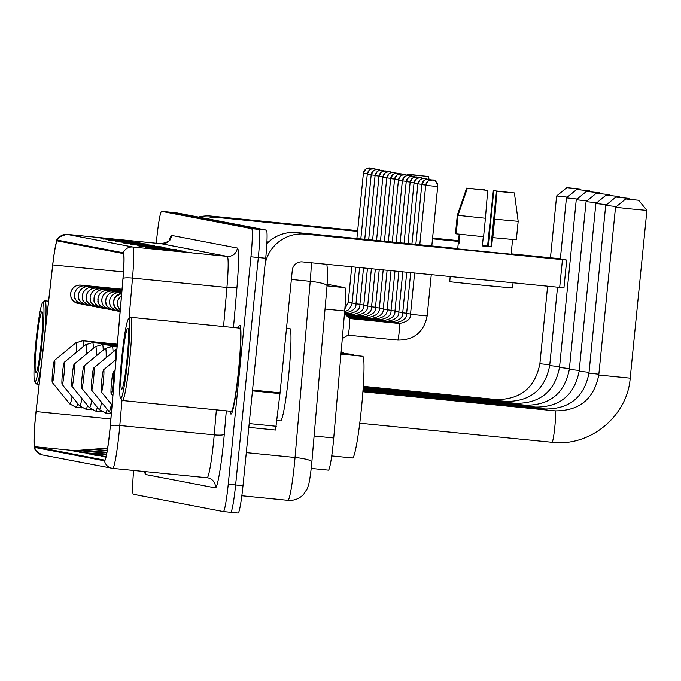 <?xml version="1.0" encoding="UTF-8"?>
<svg xmlns="http://www.w3.org/2000/svg" width="681" height="681" viewBox="0 0 681 681"><rect width="100%" height="100%" fill="white"/><g stroke="black" fill="none" stroke-linecap="round" stroke-linejoin="round"><path stroke-width="1.02" d="M327.169 284.249L344.901 287.654A27.878 2.137 95.7 0 1 344.688 310.979L333.741 437.977A27.878 2.137 95.7 0 1 333.298 442.803A27.878 2.137 95.7 0 1 328.429 470.137A27.878 2.137 95.7 0 1 328.421 470.137L311.226 468.426L328.429 470.137M223.394 511.593L230.74 512.316A27.878 2.137 -84.3 0 0 230.757 512.316L238.112 513.048A27.878 2.137 -84.3 0 0 238.129 513.048A27.878 2.137 -84.3 0 0 242.998 485.715L265.701 258.252A27.878 2.137 -84.3 0 0 266.356 230.101L176.37 212.83A27.878 2.137 -84.3 0 0 176.353 212.821A27.878 2.137 -84.3 0 0 176.345 212.821L168.982 212.089A27.878 2.137 -84.3 0 0 168.965 212.089A27.878 2.137 -84.3 0 1 168.999 212.097A27.878 2.137 -84.3 0 0 168.982 212.089L161.601 211.357A27.878 2.137 -84.3 0 0 161.601 211.357A27.878 2.137 -84.3 0 0 156.741 238.699L156.289 243.236M133.638 470.46A27.878 2.137 -84.3 0 0 133.374 494.304L223.368 511.584A27.878 2.137 -84.3 0 0 228.246 484.251L250.948 256.788L258.32 257.52A27.878 2.137 -84.3 0 0 258.984 229.369L168.999 212.097L258.984 229.369A27.878 2.137 -84.3 0 1 258.32 257.52L235.617 484.983L258.32 257.52L265.701 258.252M238.129 513.048L230.757 512.316A27.878 2.137 -84.3 0 0 235.617 484.983A27.878 2.137 -84.3 0 1 230.757 512.316A27.878 2.137 -84.3 0 1 230.74 512.316M238.75 370.353A44.605 3.422 -84.3 0 0 239.78 325.322A44.605 3.422 -84.3 0 0 238.324 327.978A44.605 3.422 -84.3 0 1 239.78 325.322A44.605 3.422 -84.3 0 1 238.75 370.353A44.605 3.422 -84.3 0 1 230.97 414.099A44.605 3.422 -84.3 0 0 238.75 370.353M109.786 430.945A29.734 2.281 95.7 0 1 104.602 460.101A29.734 2.281 95.7 0 1 104.585 460.101L34.85 446.71A29.734 2.281 95.7 0 1 36.102 411.562L52.743 264.918A29.734 2.281 95.7 0 1 57.383 240.887A29.734 2.281 95.7 0 1 57.4 240.895L123.193 253.528A29.734 2.281 95.7 0 1 122.972 278.401L110.271 425.804A29.734 2.281 95.7 0 1 109.786 430.945M109.845 430.954A30.483 2.341 -84.3 0 0 110.339 425.685L123.04 278.282A30.483 2.341 -84.3 0 0 123.27 252.787L57.476 240.155A30.483 2.341 -84.3 0 0 56.736 241.159A30.483 2.341 -84.3 0 0 52.701 264.781L36.059 411.418A30.483 2.341 -84.3 0 0 34.28 446.319A30.483 2.341 -84.3 0 0 34.774 447.451L104.516 460.841A30.483 2.341 -84.3 0 0 109.845 430.954M230.059 411.205A44.605 3.422 -84.3 0 0 230.97 414.099A44.605 3.422 -84.3 0 1 230.059 411.205M223.368 511.584A27.878 2.137 -84.3 0 0 223.377 511.584L230.757 512.316M250.948 256.788A27.878 2.137 -84.3 0 0 251.604 228.637L161.618 211.365L176.37 212.83M108.322 240.061L147.309 244.13L108.322 240.061A7.431 7.414 100.9 0 1 108.986 240.155L110.765 240.495M100.941 238.639L139.928 242.708L100.941 238.639A7.431 7.414 100.9 0 1 101.605 238.742L103.384 239.082M93.552 237.226L132.548 241.295L93.552 237.226A7.431 7.414 100.9 0 1 94.216 237.32L95.995 237.66M130.463 244.309L169.45 248.378L130.463 244.309A7.431 7.414 100.9 0 1 131.127 244.411L132.906 244.751M137.843 245.73L176.839 249.799L137.843 245.73A7.431 7.414 100.9 0 1 138.507 245.824L140.286 246.164M145.232 247.143L184.219 251.212L145.232 247.143A7.431 7.414 100.9 0 1 145.887 247.246L147.675 247.586M152.612 248.565L191.599 252.634L152.612 248.565A7.431 7.414 100.9 0 1 153.276 248.659L155.055 248.999M115.702 241.474L154.689 245.543L115.702 241.474A7.431 7.414 100.9 0 1 116.366 241.576L118.145 241.917M123.082 242.896L162.069 246.965L123.082 242.896A7.431 7.414 100.9 0 1 123.746 242.989L125.525 243.33M106.968 452.133L86.998 453.657L97.17 454.857M107.317 450.124L79.617 452.235L89.79 453.444M107.641 448.124L72.237 450.822L82.401 452.022M106.585 454.142L94.378 455.07L104.551 456.279M106.151 456.159L101.767 456.491L105.921 457.096M103.87 456.891L106.015 456.73M96.489 455.478L106.466 454.721M89.109 454.057L106.866 452.703M81.729 452.644L107.223 450.703M74.348 451.222L107.555 448.694M521.305 255.222L447.434 247.867L521.305 255.222M265.096 264.245A37.174 37.063 -79.1 0 1 305.207 234.145L566.72 260.074L563.945 287.816L302.441 261.887A9.296 9.262 100.9 0 0 292.294 270.212L280.061 392.792L275.541 430.026L248.82 427.379L275.541 430.026M266.833 243.628A37.174 37.063 -79.1 0 1 297.052 232.579L457.641 248.522M511.278 253.843L559.254 258.644L566.703 260.074L563.945 287.816M483.297 236.716L482.378 245.935L491.597 246.854L492.516 237.609L516.326 239.814L518.173 221.325L514.393 192.936L496.483 191.25L490.95 246.726L482.378 245.875M485.425 218.252L487.698 190.416L487.264 190.331L467.345 188.262L458.024 215.349L456.176 233.847L483.587 236.75L485.425 218.252L458.024 215.349M511.669 248.659L512.58 239.533M511.789 248.684L511.235 254.234L457.683 248.905L459.198 234.204M459.905 234.281L458.994 243.466L458.16 243.33M482.412 245.569L487.579 246.079L493.333 190.646L508.009 192.314M513.057 282.794L512.538 287.986L482.284 285.186L449.749 281.73L450.175 276.554M472.299 188.756L466.638 188.126L457.317 215.213L455.47 233.711L456.185 233.779M487.698 190.416L467.345 188.262M466.638 188.126L484.514 190.059M472.308 188.688L484.54 189.812M482.403 245.628L488.226 246.207L493.759 190.723L493.333 190.646M493.759 190.723L508.017 192.238M518.173 221.325L494.644 219.171L496.917 191.335L496.483 191.25M492.806 237.66L494.644 219.171M514.393 192.936L496.917 191.335M491.597 246.854L490.95 246.726M458.994 243.398L458.287 243.33M488.226 246.207L487.579 246.079M121.712 358.146A39.958 3.064 -84.3 0 0 120.563 398.351A39.958 3.064 -84.3 0 0 127.756 359.304A39.958 3.064 -84.3 0 0 128.437 319.057A39.958 3.064 -84.3 0 0 121.712 358.146M120.563 398.351L122.214 400.377A41.813 3.209 -84.3 0 0 122.452 400.522A41.813 3.209 -84.3 0 0 129.739 359.517A41.813 3.209 -84.3 0 0 130.709 317.295A41.813 3.209 -84.3 0 0 130.454 317.397L128.437 319.057M122.452 400.522L231.242 411.324A41.813 3.209 -84.3 0 0 238.537 370.319A41.813 3.209 -84.3 0 0 239.508 328.097L130.709 317.295M276.92 420.526L280.572 420.884A46.461 3.567 -84.3 0 0 288.676 375.325A46.461 3.567 -84.3 0 0 289.757 328.412L286.514 328.097M127.058 359.168A30.662 2.349 -84.3 0 0 127.934 328.319A30.662 2.349 -84.3 0 0 122.418 358.283A30.662 2.349 -84.3 0 0 121.89 389.166A30.662 2.349 -84.3 0 0 127.058 359.168M638.608 200.248L625.677 198.963L638.625 200.257L646.95 210.429L631.823 209.024L615.513 207.288L625.677 198.963M111.514 382.611A11.151 0.86 -84.3 0 0 111.199 393.831A11.151 0.86 -84.3 0 0 113.208 382.935A11.151 0.86 -84.3 0 0 113.395 371.698A11.151 0.86 -84.3 0 0 111.514 382.611M331.732 455.912L352.562 457.981A51.109 3.924 -84.3 0 0 361.483 407.859A51.109 3.924 -84.3 0 0 362.658 356.257L340.977 354.103M646.907 210.412L630.206 378.159L598.812 375.035M628.793 198.367L615.871 197.081L628.793 198.367M616.382 206.573L605.698 205.407L615.871 197.081M101.699 380.722A11.151 0.86 -84.3 0 0 101.384 391.941A11.151 0.86 -84.3 0 0 103.393 381.045A11.151 0.86 -84.3 0 0 103.58 369.817A11.151 0.86 -84.3 0 0 101.699 380.722M353.49 355.346A51.109 3.924 -84.3 0 0 352.852 354.375L341.053 353.201M618.978 196.486L606.056 195.192L618.995 196.486L619.77 197.43M606.567 204.692L595.884 203.517L606.056 195.192M91.892 378.84A11.151 0.86 -84.3 0 0 91.569 390.06A11.151 0.86 -84.3 0 0 93.578 379.164A11.151 0.86 -84.3 0 0 93.765 367.927A11.151 0.86 -84.3 0 0 91.892 378.84M343.675 353.465A51.109 3.924 -84.3 0 0 343.037 352.486L341.13 352.298M609.163 194.596L596.241 193.31L609.163 194.596M596.752 202.802L586.069 201.636L596.241 193.31M82.078 376.959A11.151 0.86 -84.3 0 0 81.754 388.179A11.151 0.86 -84.3 0 0 83.763 377.283A11.151 0.86 -84.3 0 0 83.95 366.046A11.151 0.86 -84.3 0 0 82.078 376.959M599.348 192.714L586.426 191.429L599.374 192.714L600.14 193.659M586.937 200.921L576.254 199.746L586.426 191.429M72.263 375.069A11.151 0.86 -84.3 0 0 71.939 386.289A11.151 0.86 -84.3 0 0 73.948 375.393A11.151 0.86 -84.3 0 0 74.135 364.165A11.151 0.86 -84.3 0 0 72.263 375.069M589.533 190.825L576.611 189.539L589.533 190.825M577.122 199.039L566.439 197.865L576.611 189.539M62.448 373.188A11.151 0.86 -84.3 0 0 62.124 384.407A11.151 0.86 -84.3 0 0 64.133 373.511A11.151 0.86 -84.3 0 0 64.32 362.275A11.151 0.86 -84.3 0 0 62.448 373.188M579.727 188.943L566.796 187.658L579.727 188.943L580.51 189.888M567.316 197.149L556.624 195.983L566.796 187.658M52.633 371.298A11.151 0.86 -84.3 0 0 52.309 382.518A11.151 0.86 -84.3 0 0 54.318 371.622A11.151 0.86 -84.3 0 0 54.506 360.394A11.151 0.86 -84.3 0 0 52.633 371.298M347.923 335.154A8.359 0.638 -84.3 0 0 347.965 335.146A8.359 0.638 -84.3 0 0 349.387 326.957A8.359 0.638 -84.3 0 0 349.617 318.529A8.359 0.638 -84.3 0 0 349.574 318.512M435.534 238.75L432.554 238.367L435.534 238.75M206.649 218.644A37.174 37.063 -79.1 0 1 219.435 217.673L357.602 231.395M198.494 217.077A37.174 37.063 -79.1 0 1 211.28 216.107L357.678 230.646M432.512 238.827L458.475 241.406M432.588 238.078L458.551 240.657M428.996 179.265L428.621 176.464L410.72 174.779L410.609 175.851M401.918 174.072L398.913 173.604M401.926 173.953L399.04 173.655M395.261 172.957L398.751 173.544M407.876 175.434L407.561 174.174L407.417 175.443M407.561 174.174L422.237 175.851M395.38 173.017L398.777 173.34M407.996 174.259L422.246 175.766M428.621 176.464L410.72 174.779M411.052 176.056L411.154 174.864M35.948 341.675A39.958 3.064 -84.3 0 0 34.799 381.879A39.958 3.064 -84.3 0 0 41.992 342.841A39.958 3.064 -84.3 0 0 42.665 302.585A39.958 3.064 -84.3 0 0 35.948 341.675M34.799 381.879L36.451 383.905A41.813 3.209 -84.3 0 0 36.68 384.05A41.813 3.209 -84.3 0 0 41.43 364.097M41.286 342.705A30.662 2.349 -84.3 0 0 42.171 311.847A30.662 2.349 -84.3 0 0 36.646 341.811A30.662 2.349 -84.3 0 0 36.127 372.703A30.662 2.349 -84.3 0 0 41.286 342.705M44.682 335.435A41.813 3.209 -84.3 0 0 44.946 300.823A41.813 3.209 -84.3 0 0 44.682 300.925L42.665 302.585M314.094 436.027L333.741 437.977M325.041 309.021L344.688 310.979M326.957 286.114A18.583 3.09 -175.1 0 0 327.033 285.884L344.901 287.654M311.779 462.254A18.583 3.09 -175.1 0 0 311.855 462.016L311.532 465.481C309.889 480.658 308.638 484.642 308.629 484.583L307.361 488.481L303.692 494.295C299.41 498.79 294.166 500.816 287.961 500.356L241.84 495.777L287.944 500.356A37.174 2.852 -84.3 0 0 287.961 500.356A37.174 2.852 -84.3 0 0 294.447 463.906A37.174 2.852 -84.3 0 0 295.043 457.479L246.292 452.635M266.356 230.101L251.604 228.637M242.998 485.715L228.246 484.251M326.846 264.305L327.723 272.417L327.033 285.884L311.855 462.016A18.583 3.09 -175.1 0 0 295.043 457.479L310.221 281.338L291.374 279.465M327.033 285.884A18.583 3.09 -175.1 0 0 310.221 281.338A37.174 2.852 -84.3 0 0 311.379 262.772M268.365 242.155L266.918 241.874M226.313 410.83L224.287 434.316A46.461 3.567 95.7 0 1 215.409 487.911L145.666 474.521A9.296 9.262 100.9 0 0 145.504 471.635M145.666 474.521A46.461 3.567 95.7 0 1 144.755 471.558M121.993 400.096L119.805 425.497A37.174 2.852 95.7 0 1 119.201 431.933A37.174 2.852 95.7 0 1 112.723 468.383A37.174 2.852 95.7 0 1 112.697 468.375A9.296 9.262 -79.1 0 1 104.516 460.841M112.74 468.383L207.109 477.747A37.174 2.852 -84.3 0 0 207.135 477.756A37.174 2.852 -84.3 0 0 213.613 441.305A37.174 2.852 -84.3 0 0 214.217 434.87L216.371 409.843M110.339 425.685A9.296 1.549 -175.1 0 1 119.805 425.497L214.217 434.87A9.296 1.549 4.9 0 0 224.287 434.316M57.476 240.155A9.296 9.262 -79.1 0 1 66.985 234.375L132.786 247.007A9.296 9.262 100.9 0 0 123.27 252.787M56.736 241.159C56.285 238.52 59.69 236.256 66.968 234.366A37.174 2.852 95.7 0 1 66.968 234.366A37.174 2.852 95.7 0 1 66.985 234.375L161.406 243.747A37.174 2.852 -84.3 0 0 161.38 243.747A37.174 2.852 -84.3 0 0 161.363 243.738M129.015 318.58L132.506 278.103L226.918 287.476A37.174 2.852 -84.3 0 0 227.199 256.379L132.786 247.007A37.174 2.852 95.7 0 1 132.506 278.103A9.296 1.549 -175.1 0 0 123.04 278.282M34.774 447.451A9.296 9.262 100.9 0 0 42.128 454.865L112.723 468.383L207.135 477.756A9.296 9.262 100.9 0 1 207.943 477.875L207.135 477.756M169.458 240.104A46.461 3.567 95.7 0 1 171.544 235.413L237.346 248.046A46.461 3.567 95.7 0 1 236.988 286.914L233.489 327.501M223.555 326.514L226.918 287.476A9.296 1.549 4.9 0 0 236.988 286.914M237.346 248.046A9.296 9.262 100.9 0 1 227.199 256.379L161.406 243.747A9.296 9.262 100.9 0 0 171.544 235.413M215.409 487.911A9.296 9.262 100.9 0 0 207.943 477.875M52.743 264.918L123.465 271.94M36.102 411.562L110.858 418.977M34.85 446.71L74.501 450.652M297.052 232.579L305.207 234.145M252.54 390.06L280.061 392.792M559.68 287.425L562.446 259.682M279.976 393.592L252.464 390.86M249.195 423.591L276.265 426.272M362.888 391.762L555.194 410.856A15.799 1.209 95.7 0 1 555.202 410.856A15.799 1.209 95.7 0 1 554.828 426.808A15.799 1.209 95.7 0 1 552.07 442.292A15.799 1.209 95.7 0 1 552.061 442.292C589.942 447.042 627.388 416.287 630.206 378.159M589.005 373.128L598.846 374.227M362.947 390.86L545.379 408.975A15.799 1.209 95.7 0 1 545.387 408.975A15.799 1.209 95.7 0 1 545.694 409.911M579.19 371.247L589.031 372.337M363.016 389.958L535.564 407.085A15.799 1.209 95.7 0 1 535.572 407.085A15.799 1.209 95.7 0 1 535.879 408.03M91.569 390.06L108.951 411.401A30.73 2.358 -84.3 0 0 111.395 404.233M103.58 369.817L115.974 359.602A30.73 2.358 -84.3 0 0 115.004 350.417L116.868 349.217M569.376 369.366L579.216 370.455M363.075 389.055L525.749 405.204A15.799 1.209 95.7 0 1 525.758 405.204A15.799 1.209 95.7 0 1 526.064 406.14M81.754 388.179L99.137 409.519A30.73 2.358 -84.3 0 0 101.58 402.352M111.326 413.554L105.564 412.984A33.454 2.571 -84.3 0 0 107.147 409.187M113.029 352.051A33.454 2.571 -84.3 0 0 112.169 346.399L105.189 348.536A30.73 2.358 -84.3 0 1 106.151 357.721M559.561 367.476L569.41 368.574M363.143 388.153L515.934 403.322A15.799 1.209 95.7 0 1 515.943 403.322A15.799 1.209 95.7 0 1 516.249 404.259M71.939 386.289L89.322 407.638A30.73 2.358 -84.3 0 0 91.765 400.471M101.631 411.682L95.749 411.103A33.454 2.571 -84.3 0 0 97.332 407.306M103.214 350.162A33.454 2.571 -84.3 0 0 102.354 344.518L95.374 346.655A30.73 2.358 -84.3 0 1 96.336 355.84M549.746 365.595L559.595 366.684M363.203 387.242L506.119 401.432A15.799 1.209 95.7 0 1 506.128 401.432A15.799 1.209 95.7 0 1 506.434 402.377M62.124 384.407L79.507 405.748A30.73 2.358 -84.3 0 0 81.95 398.581M91.824 409.8L85.934 409.213A33.454 2.571 -84.3 0 0 87.526 405.425M93.399 348.28A33.454 2.571 -84.3 0 0 92.539 342.637L85.568 344.765A30.73 2.358 -84.3 0 1 86.521 353.958M539.931 363.714L549.78 364.803M363.262 386.34L496.304 399.551A15.799 1.209 95.7 0 1 496.313 399.551A15.799 1.209 95.7 0 1 496.619 400.488M52.309 382.518L69.692 403.867A30.73 2.358 -84.3 0 0 72.135 396.7M82.009 407.91L76.119 407.332A33.454 2.571 -84.3 0 0 77.711 403.535M83.584 346.399A33.454 2.571 -84.3 0 0 82.724 340.747L75.753 342.883A30.73 2.358 -84.3 0 1 76.706 352.068M419.777 244.76L425.71 185.343L427.932 181.231L429.515 180.32L432.861 180.005A6.044 6.018 -79.1 0 0 432.316 179.929A6.044 6.018 100.9 0 0 425.727 185.343L437.713 186.534C436.819 181.844 435.193 179.665 432.861 180.005A6.044 6.018 -79.1 0 1 437.713 186.534L431.797 245.952M399.177 331.902A8.359 0.638 -84.3 0 0 399.406 323.484A8.359 0.638 -84.3 0 0 399.364 323.458C407.17 322.019 410.89 318.963 410.507 314.281L427.149 315.95C423.922 332.047 414.116 340.1 397.713 340.1A8.359 0.638 -84.3 0 0 399.177 331.902M397.67 340.074A8.359 0.638 -84.3 0 0 397.713 340.1L347.94 335.163M415.844 244.368L421.811 184.594L424.042 180.491L425.616 179.571L428.962 179.265A6.044 6.018 -79.1 0 1 430.843 179.963L428.962 179.265A6.044 6.018 -79.1 0 0 428.426 179.18A6.044 6.018 100.9 0 0 421.828 184.602L425.753 185.028M395.618 323.083A8.359 0.638 -84.3 0 0 395.516 322.734A8.359 0.638 -84.3 0 0 395.474 322.709C403.28 321.27 406.991 318.214 406.608 313.541L410.532 313.975M417.938 183.853L420.143 179.741L421.726 178.822L425.072 178.516A6.044 6.018 -79.1 0 1 426.953 179.214L425.072 178.516A6.044 6.018 -79.1 0 0 424.527 178.439A6.044 6.018 100.9 0 0 417.938 183.853L421.854 184.279M391.728 322.334A8.359 0.638 -84.3 0 0 391.618 321.985A8.359 0.638 -84.3 0 0 391.575 321.96C399.381 320.521 403.101 317.465 402.718 312.792L406.642 313.234M407.987 243.594L414.022 183.095L416.244 178.992L417.828 178.073L421.173 177.767A6.044 6.018 -79.1 0 1 423.054 178.465L421.173 177.767A6.044 6.018 -79.1 0 0 420.637 177.69A6.044 6.018 100.9 0 0 414.039 183.104L417.955 183.529M387.829 321.585A8.359 0.638 -84.3 0 0 387.727 321.236A8.359 0.638 -84.3 0 0 387.685 321.211C395.491 319.772 399.202 316.716 398.819 312.043L402.743 312.485M404.054 243.202L410.132 182.346L412.354 178.243L413.937 177.324L417.283 177.017A6.044 6.018 -79.1 0 1 419.164 177.724L417.283 177.017A6.044 6.018 -79.1 0 0 416.738 176.941A6.044 6.018 100.9 0 0 410.149 182.355L414.065 182.78M121.49 295.614L118.426 299.002L117.396 302.415L117.745 305.999L120.239 310.076A9.296 9.262 -79.1 0 1 117.421 302.424A9.296 9.262 100.9 0 1 121.49 295.631M383.939 320.836A8.359 0.638 -84.3 0 0 383.829 320.487A8.359 0.638 -84.3 0 0 383.786 320.462C391.592 319.031 395.303 315.967 394.929 311.294L398.853 311.736M400.122 242.811L406.234 181.606L408.455 177.494L410.039 176.575L413.384 176.268A6.044 6.018 -79.1 0 1 415.265 176.975L413.384 176.268A6.044 6.018 -79.1 0 0 412.848 176.192A6.044 6.018 100.9 0 0 406.251 181.606L410.166 182.031M120.12 311.506A9.296 9.262 -79.1 0 1 113.531 301.674A9.296 9.262 100.9 0 1 121.686 293.366L115.642 296.61L113.506 301.666L114.578 307.012L120.12 311.506M380.041 320.096A8.359 0.638 -84.3 0 0 379.938 319.738A8.359 0.638 -84.3 0 0 379.896 319.712C387.702 318.282 391.413 315.226 391.03 310.545L394.954 310.987M396.197 242.419L402.343 180.857L404.565 176.745L406.148 175.834L409.494 175.519A6.044 6.018 -79.1 0 1 411.375 176.226L409.494 175.519A6.044 6.018 -79.1 0 0 408.949 175.443A6.044 6.018 100.9 0 0 402.36 180.857L406.276 181.282M119.32 311.234L117.941 311.089A9.296 0.715 -84.3 0 0 117.941 311.089A9.296 0.715 -84.3 0 0 118.188 310.689M121.729 292.796L119.771 292.6C114.944 292.404 111.65 294.677 109.888 299.419L109.581 302.492C110.611 304.058 107.462 306.169 117.106 310.97L117.941 311.089A9.296 9.262 -79.1 0 1 109.632 300.934A9.296 9.262 100.9 0 1 119.779 292.6A9.296 0.715 -84.3 0 0 119.771 292.6L119.771 292.6A9.296 0.715 -84.3 0 1 120.001 293.715M376.15 319.346A8.359 0.638 -84.3 0 0 376.04 318.989A8.359 0.638 -84.3 0 0 375.997 318.972C383.803 317.533 387.515 314.477 387.131 309.795L391.064 310.238M392.265 242.027L398.445 180.107L400.666 175.996L402.25 175.085L405.595 174.77A6.044 6.018 -79.1 0 1 407.476 175.477L405.595 174.77A6.044 6.018 -79.1 0 0 405.059 174.694A6.044 6.018 100.9 0 0 398.462 180.107L402.377 180.542M115.429 310.485L113.208 310.221A9.296 9.262 -79.1 0 0 114.033 310.34A9.296 0.715 -84.3 0 0 114.042 310.349A9.296 0.715 -84.3 0 0 114.297 309.94M116.102 292.966A9.296 0.715 -84.3 0 0 115.881 291.851C111.054 291.655 107.76 293.928 105.989 298.67L105.691 301.743C106.721 303.309 103.563 305.42 113.208 310.221A9.296 9.262 -79.1 0 1 105.742 300.185A9.296 9.262 100.9 0 1 115.881 291.851L115.881 291.851A9.296 0.715 -84.3 0 0 115.872 291.851M372.252 318.597A8.359 0.638 -84.3 0 0 372.149 318.248A8.359 0.638 -84.3 0 0 372.107 318.223C379.913 316.784 383.624 313.728 383.241 309.046L387.166 309.489M388.332 241.644L394.554 179.358L396.776 175.255L398.359 174.336L401.696 174.03A6.044 6.018 -79.1 0 1 403.578 174.728L401.696 174.03A6.044 6.018 -79.1 0 0 401.16 173.944A6.044 6.018 100.9 0 0 394.571 179.367L398.487 179.793M111.531 309.736L110.152 309.6A9.296 0.715 -84.3 0 0 110.152 309.6A9.296 0.715 -84.3 0 0 110.399 309.2M121.797 292.072L111.982 291.102C107.155 290.906 103.861 293.179 102.099 297.929L101.792 300.993C102.822 302.56 99.673 304.679 109.318 309.472L110.152 309.6A9.296 9.262 -79.1 0 1 101.844 299.436A9.296 9.262 100.9 0 1 111.99 291.102A9.296 0.715 -84.3 0 0 111.982 291.102L111.982 291.102A9.296 0.715 -84.3 0 1 112.212 292.226M368.361 317.848A8.359 0.638 -84.3 0 0 368.251 317.499A8.359 0.638 -84.3 0 0 368.208 317.474C376.014 316.035 379.726 312.979 379.343 308.306L383.275 308.74M390.673 178.609L392.877 174.506L394.461 173.587L397.806 173.28A6.044 6.018 -79.1 0 1 399.687 173.978L397.806 173.28A6.044 6.018 -79.1 0 0 397.27 173.204A6.044 6.018 100.9 0 0 390.673 178.618L394.588 179.043M107.632 308.987L106.253 308.851A9.296 0.715 -84.3 0 0 106.253 308.851A9.296 0.715 -84.3 0 0 106.508 308.45M108.313 291.477A9.296 0.715 -84.3 0 0 108.092 290.353C103.265 290.157 99.962 292.43 98.2 297.18L97.877 299.47C99.46 300.227 93.859 302.509 105.419 308.731L106.253 308.851A9.296 9.262 -79.1 0 1 97.953 298.687A9.296 9.262 100.9 0 1 108.092 290.353L108.092 290.353A9.296 0.715 -84.3 0 0 108.083 290.353M364.463 317.099A8.359 0.638 -84.3 0 0 364.352 316.75A8.359 0.638 -84.3 0 0 364.318 316.725C372.124 315.286 375.835 312.23 375.452 307.557L379.377 307.999M384.407 241.253L390.673 178.618M380.475 240.861L386.765 177.86L388.987 173.757L390.571 172.838L393.907 172.531A6.044 6.018 -79.1 0 1 395.789 173.238L393.907 172.531A6.044 6.018 -79.1 0 0 393.371 172.455A6.044 6.018 100.9 0 0 386.782 177.869L390.698 178.294M103.742 308.238L102.354 308.101A9.296 0.715 -84.3 0 0 102.61 307.701M121.856 291.357L104.193 289.604C99.366 289.408 96.072 291.681 94.301 296.431L93.987 298.729C95.561 299.478 89.96 301.76 101.52 307.982L102.354 308.101A9.296 9.262 -79.1 0 1 94.055 297.938A9.296 9.262 100.9 0 1 104.202 289.604A9.296 0.715 -84.3 0 0 104.193 289.604L104.193 289.604A9.296 0.715 -84.3 0 1 104.423 290.727M360.572 316.35A8.359 0.638 -84.3 0 0 360.462 316.001A8.359 0.638 -84.3 0 0 360.419 315.975C368.225 314.537 371.937 311.481 371.554 306.808L375.478 307.25M376.542 240.47L382.867 177.111L385.088 173.008L386.672 172.089L390.017 171.782A6.044 6.018 -79.1 0 1 391.898 172.489L390.017 171.782A6.044 6.018 -79.1 0 0 389.481 171.706A6.044 6.018 100.9 0 0 382.884 177.12L386.799 177.545M99.843 307.489L98.464 307.352A9.296 0.715 -84.3 0 0 98.464 307.352A9.296 0.715 -84.3 0 0 98.719 306.952M100.524 289.978A9.296 0.715 -84.3 0 0 100.303 288.863C95.476 288.659 92.173 290.932 90.411 295.682L90.088 297.98C91.671 298.729 86.07 301.011 97.63 307.233L98.464 307.352A9.296 9.262 -79.1 0 1 90.164 297.188A9.296 9.262 100.9 0 1 100.303 288.863L100.303 288.863A9.296 0.715 -84.3 0 0 100.294 288.863M356.674 315.609A8.359 0.638 -84.3 0 0 356.563 315.252A8.359 0.638 -84.3 0 0 356.521 315.226C364.335 313.796 368.046 310.74 367.663 306.058L371.588 306.501M372.609 240.078L378.968 176.37L381.198 172.259L382.782 171.34L386.118 171.033A6.044 6.018 -79.1 0 1 388 171.74L386.118 171.033A6.044 6.018 -79.1 0 0 385.582 170.957A6.044 6.018 100.9 0 0 378.994 176.37L382.909 176.796M95.953 306.739L94.565 306.603A9.296 0.715 -84.3 0 0 94.821 306.203M121.916 290.642L96.404 288.114C91.577 287.91 88.283 290.191 86.513 294.933L86.198 297.231C87.772 297.98 82.171 300.261 93.731 306.484L94.565 306.603A9.296 9.262 -79.1 0 1 86.266 296.439A9.296 9.262 100.9 0 1 96.413 288.114A9.296 0.715 -84.3 0 0 96.404 288.114A9.296 0.715 -84.3 0 0 96.396 288.114A9.296 0.715 -84.3 0 1 96.634 289.229M352.775 314.86A8.359 0.638 -84.3 0 0 352.673 314.503A8.359 0.638 -84.3 0 0 352.63 314.477C360.436 313.047 364.148 309.991 363.765 305.309L367.689 305.752M368.685 239.686L375.078 175.621L377.3 171.51L378.883 170.599L382.228 170.284A6.044 6.018 -79.1 0 1 384.11 170.991L382.228 170.284A6.044 6.018 -79.1 0 0 381.692 170.207A6.044 6.018 100.9 0 0 375.095 175.621L379.011 176.056M92.054 305.999L90.675 305.854A9.296 0.715 -84.3 0 0 90.675 305.854A9.296 0.715 -84.3 0 0 90.931 305.454M92.735 288.48A9.296 0.715 -84.3 0 0 92.514 287.365C87.687 287.169 84.384 289.442 82.622 294.183L82.299 296.482C83.882 297.231 78.281 299.512 89.841 305.735L90.675 305.854A9.296 9.262 -79.1 0 1 82.375 295.699A9.296 9.262 100.9 0 1 92.514 287.365L92.514 287.365A9.296 0.715 -84.3 0 0 92.505 287.365M348.885 314.111A8.359 0.638 -84.3 0 0 348.774 313.762A8.359 0.638 -84.3 0 0 348.732 313.737C356.546 312.298 360.258 309.242 359.874 304.56L363.799 305.003M364.752 239.303L371.179 174.872L373.409 170.769L374.993 169.85L378.33 169.543A6.044 6.018 -79.1 0 1 380.211 170.241L378.33 169.543A6.044 6.018 -79.1 0 0 377.793 169.458A6.044 6.018 100.9 0 0 371.196 174.872L375.12 175.306M88.164 305.25L86.776 305.114A9.296 0.715 -84.3 0 0 87.032 304.705M121.976 289.927L88.615 286.616C83.789 286.42 80.494 288.693 78.724 293.434L78.409 295.733C79.983 296.482 74.382 298.763 85.942 304.986L86.776 305.114A9.296 9.262 -79.1 0 1 78.477 294.95A9.296 9.262 100.9 0 1 88.624 286.616A9.296 0.715 -84.3 0 0 88.615 286.616A9.296 0.715 -84.3 0 0 88.607 286.616A9.296 0.715 -84.3 0 1 88.845 287.731M344.986 313.362A8.359 0.638 -84.3 0 0 344.884 313.013A8.359 0.638 -84.3 0 0 344.841 312.988C352.647 311.549 356.359 308.493 355.976 303.811L359.9 304.254M360.819 238.912L367.289 174.123L369.511 170.02L371.094 169.101L374.439 168.794A6.044 6.018 -79.1 0 1 376.321 169.492L374.439 168.794A6.044 6.018 -79.1 0 0 373.895 168.709A6.044 6.018 100.9 0 0 367.306 174.132L371.222 174.557M84.265 304.501L82.886 304.364A9.296 0.715 -84.3 0 0 82.886 304.364A9.296 0.715 -84.3 0 0 83.142 303.964M84.716 285.867C79.898 285.671 76.595 287.944 74.833 292.694L74.51 294.984C76.085 295.741 70.492 298.023 82.052 304.245L82.886 304.364A9.296 9.262 -79.1 0 1 74.587 294.201A9.296 9.262 100.9 0 1 84.725 285.867A9.296 0.715 -84.3 0 0 84.716 285.867L122.01 289.57M84.946 286.99A9.296 0.715 -84.3 0 0 84.725 285.867M355.669 267.165L352.086 303.071L356.01 303.505M363.407 173.383L365.62 169.271L367.195 168.352L370.541 168.045A6.044 6.018 -79.1 0 1 372.422 168.743L370.541 168.045A6.044 6.018 -79.1 0 0 370.004 167.969A6.044 6.018 100.9 0 0 363.407 173.383L367.331 173.808M80.375 303.752L78.987 303.615A9.296 0.715 -84.3 0 0 79.243 303.215M122.044 289.212L80.826 285.118C76 284.922 72.705 287.195 70.935 291.945L70.637 295.009C71.667 296.575 68.517 298.695 78.153 303.496L78.987 303.615A9.296 9.262 -79.1 0 1 70.688 293.451A9.296 9.262 100.9 0 1 80.835 285.118A9.296 0.715 -84.3 0 0 80.826 285.118A9.296 0.715 -84.3 0 0 80.818 285.118A9.296 0.715 -84.3 0 1 81.048 286.241M351.736 266.782L348.187 302.321L352.111 302.764M211.28 216.107L219.435 217.673M266.926 241.798L268.433 242.087M34.28 446.319C33.522 448.736 36.136 451.58 42.128 454.865M66.968 234.366L161.38 243.747C167.952 241.942 170.786 240.487 169.875 239.38L169.578 240.282M555.194 410.856C579.463 410.907 593.985 398.955 598.769 375.018L615.513 207.288M359.764 423.207L552.07 442.292M111.199 393.831L112.85 395.857M113.395 371.698L115.046 370.336M545.379 408.975C569.648 409.017 584.179 397.074 588.954 373.137L605.698 205.407M101.384 391.941L112.059 405.05M628.81 198.367L629.584 199.312M535.564 407.085C559.833 407.136 574.364 395.193 579.139 371.247L595.884 203.517M111.326 413.495L108.951 411.401M93.765 367.927L115.004 350.417M525.749 405.204C550.018 405.246 564.549 393.303 569.325 369.366L586.069 201.636M105.564 412.984L99.137 409.519M117.072 346.893L112.169 346.399M83.95 366.046L105.189 348.536M609.18 194.604L609.955 195.541M515.934 403.322C540.203 403.365 554.734 391.422 559.51 367.485L576.254 199.746M95.749 411.103L89.322 407.638M117.149 345.991L102.354 344.518M74.135 364.165L95.374 346.655M506.119 401.432C530.397 401.484 544.919 389.532 549.695 365.595L557.526 287.203M560.352 258.848L566.439 197.865M85.934 409.213L79.507 405.748M117.226 345.088L92.539 342.637M64.32 362.275L85.568 344.765M589.559 190.833L590.325 191.77M496.304 399.551C520.582 399.594 535.104 387.651 539.888 363.714L547.618 286.224M550.461 257.733L556.624 195.983M76.119 407.332L69.692 403.867M117.302 344.186L82.724 340.747M54.506 360.394L75.753 342.883M410.507 314.281L414.618 273.021M347.965 335.146L342.313 338.585M349.6 318.512L399.364 323.458M427.149 315.95L431.269 274.673M349.617 318.529L344.45 313.771M406.608 313.541L410.694 272.63M349.157 318.112L395.474 322.709M402.718 312.792L406.761 272.238M417.921 183.844L411.92 243.985M348.715 317.704L391.575 321.96M398.819 312.043L402.829 271.847M348.28 317.303L387.685 321.211M394.929 311.294L398.904 271.464M347.838 316.895L383.786 320.462M391.03 310.545L394.971 271.072M347.404 316.495L379.896 319.712M387.131 309.795L391.039 270.68M346.961 316.086L375.997 318.972M383.241 309.046L387.106 270.289M346.518 315.678L372.107 318.223M121.763 292.438L115.881 291.851M379.343 308.306L383.182 269.897M346.084 315.277L368.208 317.474M375.452 307.557L379.249 269.506M345.642 314.869L364.318 316.725M121.822 291.715L108.092 290.353M371.554 306.808L375.316 269.123M345.207 314.469L360.419 315.975M367.663 306.058L371.392 268.731M344.765 314.06L356.521 315.226M121.882 291L100.303 288.863M363.765 305.309L367.459 268.34M344.458 313.669L352.63 314.477M359.874 304.56L363.526 267.948M344.492 313.311L348.732 313.737M121.95 290.285L92.514 287.365M355.976 303.811L359.594 267.556M352.086 303.071L351.617 305.267L348.723 309.693L344.612 311.932M363.39 173.374L356.895 238.52M348.187 302.321L344.858 308.91M39.132 384.297L36.68 384.05M48.564 301.189L44.946 300.823"/></g></svg>
